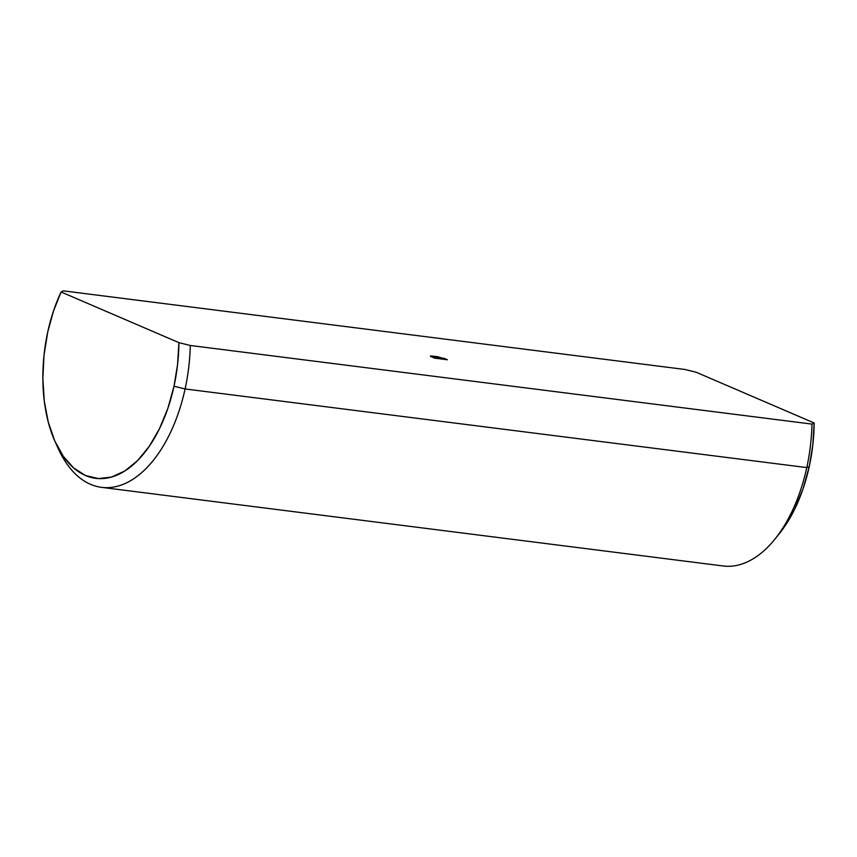 <?xml version="1.0" encoding="UTF-8"?>
<svg xmlns="http://www.w3.org/2000/svg" width="857" height="857" viewBox="0 0 857 857"><rect width="100%" height="100%" fill="white"/><g stroke="black" fill="none" stroke-linecap="round" stroke-linejoin="round"><path stroke-width="1.29" d="M55.266 442.062L58.233 448.597A128.421 71.442 -82.8 0 0 126.043 483.08A128.421 71.442 -82.8 0 0 185.091 388.949L174.003 386.239A120.205 66.867 97.2 0 1 118.737 474.339A120.205 66.867 97.2 0 1 55.266 442.062A120.205 66.867 97.2 0 1 47.756 331.948L44.018 355.184L42.85 378.569L44.296 401.205L48.292 422.222L54.709 440.819L63.268 456.267L73.67 467.986L85.496 475.517L98.298 478.581L111.581 477.049L124.843 470.975L137.559 460.616L149.257 446.347L159.477 428.725L167.833 408.435L174.003 386.239L185.091 388.949A128.421 71.442 -82.8 0 0 190.286 345.478L178.909 342.639A120.205 66.867 97.2 0 1 174.003 386.239L177.57 364.525L178.909 342.639L61.083 291.969L63.257 290.844L684.947 369.474L696.323 372.302L814.15 422.983L811.975 424.097L190.286 345.478A128.421 71.442 97.2 0 1 185.091 388.949A128.421 71.442 97.2 0 1 101.544 487.354A128.421 71.442 97.2 0 1 56.766 445.233M101.544 487.354L723.233 565.984A128.421 71.442 -82.8 0 0 806.78 467.579A128.421 71.442 97.2 0 1 774.824 539.224L779.334 533.643A120.205 66.867 -82.8 0 0 809.244 466.583L806.78 467.579L185.091 388.949L806.78 467.579A128.421 71.442 -82.8 0 0 811.975 424.097L190.286 345.478L178.909 342.639L61.083 291.969L53.455 311.155L47.756 331.948A120.205 66.867 97.2 0 1 61.083 291.969L63.257 290.844L684.947 369.474L696.323 372.302L814.15 422.983L811.975 424.097A128.421 71.442 97.2 0 1 806.78 467.579L809.244 466.583L812.822 444.869L814.15 422.983A120.205 66.867 -82.8 0 1 809.244 466.583L803.084 488.769L794.728 509.069L784.509 526.691L779.045 533.997M444.333 358.43L431.425 355.998L430.664 356.416L434.563 358.13L447.408 359.758L437.638 356.673L432.121 356.073C430.032 355.88 429.818 356.126 431.5 356.812L434.563 358.13L447.408 359.758L444.333 358.43M432.121 356.073L431.917 356.994L432.121 356.073C430.032 355.88 429.818 356.126 431.5 356.812M437.413 357.712L437.531 357.176M438.838 358.322L434.81 358.162L433.331 357.144C431.971 356.641 432.003 356.458 433.428 356.587L438.838 358.322L433.331 357.144C431.971 356.641 432.003 356.458 433.428 356.587L438.838 358.322M433.31 357.144L432.282 356.619L433.428 356.587M444.772 359.072L440.252 358.847L438.516 357.733C437.177 357.208 437.263 357.026 438.773 357.165L444.697 359.415L438.516 357.733C437.177 357.208 437.263 357.026 438.773 357.165L444.772 359.072M438.516 357.733L437.531 357.198L438.773 357.165"/></g></svg>
